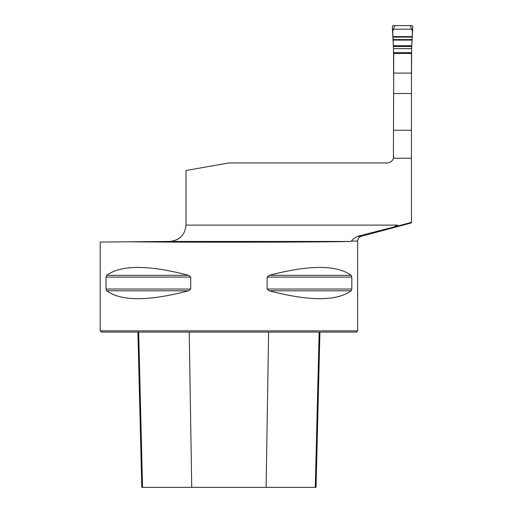 <?xml version="1.0" encoding="UTF-8"?>
<svg xmlns="http://www.w3.org/2000/svg" width="513" height="513" viewBox="0 0 513 513"><rect width="100%" height="100%" fill="white"/><g stroke="black" fill="none" stroke-linecap="round" stroke-linejoin="round"><path stroke-width="0.77" d="M411.452 73.09L411.452 53.448L393.676 53.448L393.676 73.09L411.452 73.09L411.452 222.366L393.676 227.067L397.485 225.104L397.485 226.066M393.676 227.067L357.619 236.32L361.255 236.32L411.458 222.873L411.452 222.366M393.676 73.09L393.42 158.222A6.534 6.534 0 0 1 387.142 162.935L228.92 162.935L186.014 170.502L186.014 225.104C185.046 234.948 179.646 240.392 169.816 241.45L173.221 241.059L178.364 238.943M393.676 156.394L393.676 158.235L411.452 158.235M357.619 236.32C354.22 238.199 352.194 239.776 351.52 241.059L357.619 241.059L357.619 330.859L100.215 330.859L100.215 242.053L169.816 241.45L350.379 241.45L351.52 241.059M178.389 238.93L181.557 236.326M350.379 241.45C322.202 242.251 188.547 242.463 130.013 241.796M106.691 275.321C121.106 264.798 148.404 264.798 188.592 275.321L190.714 277.084L190.714 289.031L188.592 290.8C148.404 301.317 121.106 301.317 106.691 290.8L106.011 289.031L106.011 277.084L106.691 275.321L188.592 275.321M269.242 275.321C309.429 264.798 336.727 264.798 351.142 275.321L351.822 277.084L351.822 289.031L351.142 290.8C336.727 301.317 309.429 301.317 269.242 290.8L267.119 289.031L267.119 277.084L269.242 275.321L351.142 275.321M357.619 330.859L356.394 332.091L101.439 332.091L100.215 330.859M137.907 332.091L141.806 487.35L316.027 487.35L319.926 332.091M393.676 82.42L393.49 48.632L411.638 48.632L412.785 26.535L411.99 25.65L393.138 25.65L392.349 26.535L393.49 48.632M411.638 48.632L411.452 82.42M392.567 29.164L412.561 29.164M392.83 36.622L412.305 36.622M393.324 45.747L411.811 45.747L412.407 31.325L410.374 25.65L394.754 25.65L392.727 31.325L393.324 45.747L411.811 45.747M186.014 225.104L397.485 225.104M393.676 130.251L411.452 130.251M393.676 93.52L411.452 93.52M191.734 487.35L189.22 332.091M142.537 487.35L138.683 332.091M315.296 487.35L319.15 332.091M266.1 487.35L268.613 332.091M106.691 290.8L188.592 290.8M106.011 289.031L190.714 289.031M106.011 277.084L190.714 277.084M267.119 277.084L351.822 277.084M267.119 289.031L351.822 289.031M269.242 290.8L351.142 290.8M393.574 53.243L411.554 53.243M393.574 52.672L411.554 52.672M392.83 37.116L412.305 37.116M392.9 39.597L412.228 39.597M392.926 40.078L412.208 40.078M393.356 46.51L411.772 46.51M361.255 236.32C358.978 237.083 357.766 238.66 357.619 241.059"/></g></svg>
